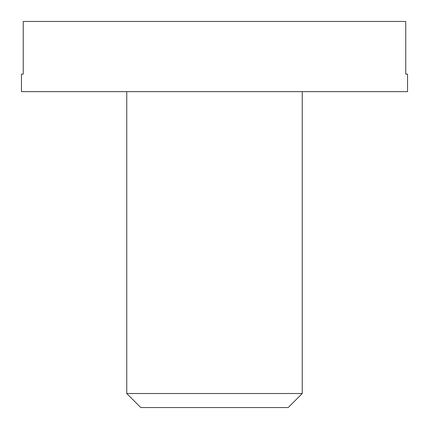<?xml version="1.0" encoding="UTF-8"?>
<svg xmlns="http://www.w3.org/2000/svg" width="429" height="429" viewBox="0 0 429 429"><rect width="100%" height="100%" fill="white"/><g stroke="black" fill="none" stroke-linecap="round" stroke-linejoin="round"><path stroke-width="0.64" d="M302.252 393.511L288.208 407.55L140.792 407.55L126.748 393.511L302.252 393.511L302.252 91.65M126.748 393.511L126.748 91.65M21.45 74.099L23.252 74.099L21.45 74.099L21.45 91.65L407.55 91.65L407.55 74.099L405.748 74.099L407.55 74.099M405.748 74.099L405.748 21.45L23.252 21.45L23.252 74.099"/></g></svg>

